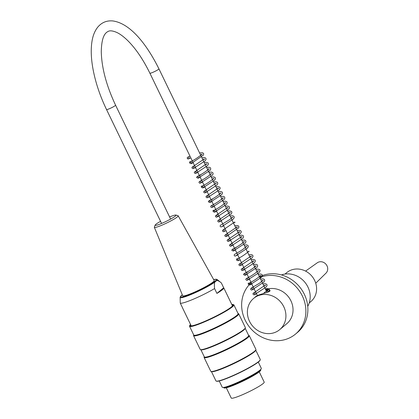 <?xml version="1.0" encoding="UTF-8"?>
<svg xmlns="http://www.w3.org/2000/svg" width="419" height="419" viewBox="0 0 419 419"><rect width="100%" height="100%" fill="white"/><g stroke="black" fill="none" stroke-linecap="round" stroke-linejoin="round"><path stroke-width="0.63" d="M188.602 158.859A0.948 0.943 127.4 0 0 189.016 157.539A0.948 0.943 127.4 0 0 187.738 157.183A0.948 0.943 127.4 0 0 187.351 158.445A0.948 0.943 127.4 0 0 188.602 158.859M269.826 291.105L266.39 291.126M256.658 296.086L257.329 295.442M265.798 289.906C268.123 289.419 269.506 289.581 269.951 290.388C271.428 292.389 257.627 294.038 255.208 297.087L253.584 298.443A20.342 18.488 -130 0 0 252.479 325.914A20.342 18.488 -130 0 0 279.714 329.633A20.342 18.488 -130 0 0 283.799 306.766A20.342 18.488 -130 0 0 253.584 298.443M307.74 306.373A21.699 19.719 -130 0 0 307.928 287.025A21.699 19.719 -130 0 0 281.39 274.927M251.201 282.773A33.908 30.812 -130 0 0 250.515 328.302A33.908 30.812 -130 0 0 295.536 334.063L297.532 332.393A33.908 30.812 -130 0 0 304.341 294.29A33.908 30.812 -130 0 0 259.471 276.818M295.536 334.063A33.908 30.812 -130 0 0 302.345 295.961A33.908 30.812 -130 0 0 259.785 277.462M279.714 329.633L286.826 323.672A20.342 18.488 -130 0 0 290.912 300.805A20.342 18.488 -130 0 0 265.651 289.602M305.577 271.098L317.288 262.781A6.783 6.165 50 0 1 326.013 264.295A6.783 6.165 50 0 1 325.977 273.151L315.737 283.223M219.221 380.976L222.243 387.235A21.699 2.42 -25.8 0 0 222.824 387.475A21.699 2.42 -25.8 0 0 240.679 380.997A21.699 2.42 -25.8 0 0 260.073 370.035A21.699 2.42 -25.8 0 0 261.147 368.95A21.699 2.42 -25.8 0 0 261.315 368.343L258.293 362.089M260.602 369.731L260.738 370.019A20.452 2.284 154.2 0 1 259.565 371.611A20.452 2.284 154.2 0 1 239.49 382.767A20.452 2.284 154.2 0 1 223.914 387.821L223.777 387.538M238.023 313.464L238.442 313.606A25.088 2.802 154.2 0 1 238.725 313.821A25.088 2.802 154.2 0 1 237.285 315.774A25.088 2.802 154.2 0 1 212.658 329.465A25.088 2.802 154.2 0 1 193.547 335.661A25.088 2.802 154.2 0 1 193.552 335.31L193.704 334.891M193.547 335.661L200.177 349.373A25.088 2.802 -25.8 0 0 200.455 349.587A25.088 2.802 -25.8 0 0 220.551 342.595A25.088 2.802 -25.8 0 0 243.916 329.486A25.088 2.802 -25.8 0 0 245.345 327.883A25.088 2.802 -25.8 0 0 245.351 327.532L238.725 313.821M248.582 335.305L249.001 335.446A25.088 2.802 154.2 0 1 249.284 335.661A25.088 2.802 154.2 0 1 247.844 337.614A25.088 2.802 154.2 0 1 223.217 351.305A25.088 2.802 154.2 0 1 204.105 357.501A25.088 2.802 154.2 0 1 204.111 357.15L204.263 356.731M204.105 357.501L210.736 371.213A25.088 2.802 -25.8 0 0 211.014 371.428A25.088 2.802 -25.8 0 0 231.11 364.436A25.088 2.802 -25.8 0 0 254.474 351.326A25.088 2.802 -25.8 0 0 255.904 349.724A25.088 2.802 -25.8 0 0 255.909 349.373L249.284 335.661M260.257 359.816L260.131 360.172A24.344 2.718 154.2 0 1 258.743 361.723A24.344 2.718 154.2 0 1 236.07 374.445A24.344 2.718 154.2 0 1 216.576 381.227L216.214 381.107A24.616 2.744 -25.8 0 0 235.928 374.246A24.616 2.744 -25.8 0 0 258.853 361.382A24.616 2.744 -25.8 0 0 260.257 359.816A24.616 2.744 -25.8 0 0 260.267 359.471L255.758 350.143M190.556 324.489A24.344 2.718 -25.8 0 0 189.676 325.589A24.344 2.718 -25.8 0 0 212.773 317.78A24.344 2.718 -25.8 0 0 233.236 304.534A24.344 2.718 -25.8 0 0 231.827 304.534M231.969 304.828A23.532 2.624 154.2 0 1 232.77 305.425A23.532 2.624 154.2 0 1 212.732 317.702A23.532 2.624 154.2 0 1 190.666 325.778A23.532 2.624 154.2 0 1 190.697 324.777M233.236 304.534L233.593 304.655A24.616 2.744 154.2 0 1 233.87 304.864A24.616 2.744 154.2 0 1 232.456 306.781A24.616 2.744 154.2 0 1 208.295 320.21A24.616 2.744 154.2 0 1 189.545 326.291A24.616 2.744 154.2 0 1 189.55 325.945L189.676 325.589M233.87 304.864L238.092 313.601A24.616 2.744 154.2 0 1 236.683 315.517A24.616 2.744 154.2 0 1 212.517 328.952A24.616 2.744 154.2 0 1 193.767 335.027L189.545 326.291M211.433 371.569L215.942 380.897A24.616 2.744 -25.8 0 0 216.214 381.107M255.904 349.724L255.684 350.347A24.616 2.744 154.2 0 1 254.281 351.918A24.616 2.744 154.2 0 1 231.356 364.781A24.616 2.744 154.2 0 1 211.642 371.643L211.014 371.428M245.199 328.302L248.65 335.441A24.616 2.744 154.2 0 1 247.241 337.358A24.616 2.744 154.2 0 1 223.076 350.792A24.616 2.744 154.2 0 1 204.325 356.868L200.874 349.729M245.345 327.883L245.125 328.506A24.616 2.744 154.2 0 1 243.722 330.078A24.616 2.744 154.2 0 1 220.797 342.941A24.616 2.744 154.2 0 1 201.083 349.797L200.455 349.587M261.147 368.95L260.346 370.103A20.452 2.284 154.2 0 1 259.335 371.124A20.452 2.284 154.2 0 1 241.051 381.458A20.452 2.284 154.2 0 1 224.223 387.565L222.824 387.475M232.252 305.42A23.124 2.582 154.2 0 1 232.613 305.723M191.001 325.841A23.124 2.582 154.2 0 1 190.98 325.369M160.577 221.337A11.617 1.299 -25.8 0 0 155.15 225.087A11.617 1.299 -25.8 0 0 166.165 221.373A11.617 1.299 -25.8 0 0 175.922 215.047A11.617 1.299 -25.8 0 0 169.611 216.969M175.922 215.047L178.028 215.696A13.24 1.477 154.2 0 1 178.185 215.806A13.24 1.477 154.2 0 1 177.431 216.848A13.24 1.477 154.2 0 1 164.395 224.092A13.24 1.477 154.2 0 1 154.339 227.334A13.24 1.477 154.2 0 1 154.349 227.145L155.15 225.087M154.339 227.334L182.694 295.756A17.493 1.954 -25.8 0 0 195.977 291.472A17.493 1.954 -25.8 0 0 213.198 281.903A17.493 1.954 -25.8 0 0 214.198 280.531L178.185 215.806M223.667 287.764L216.916 293.42A22.919 2.556 -25.8 0 0 223.777 287.89A22.919 2.556 -25.8 0 0 223.667 287.764L221.321 282.909C219.378 281.311 217.89 280.484 216.859 280.421L214.748 282.191C214.355 283.443 214.298 285.569 214.57 288.565A22.919 2.556 154.2 0 1 193.468 299.15A22.919 2.556 154.2 0 1 180.27 303.11L180.123 297.066L182.281 294.767M221.321 282.909L217.131 279.51A20.61 2.299 154.2 0 1 216.859 280.421M214.57 288.565L216.916 293.42M182.48 307.677A22.919 2.556 -25.8 0 0 182.506 307.839A22.919 2.556 -25.8 0 0 182.616 307.965L180.27 303.11M182.506 307.839L191.132 325.678A22.919 2.556 -25.8 0 0 191.321 325.846M232.414 305.98A22.919 2.556 -25.8 0 0 232.404 305.723L223.777 287.89M259.251 371.868L264.206 382.112A18.31 2.043 154.2 0 1 248.614 391.922A18.31 2.043 154.2 0 1 231.241 398.05L226.286 387.8M309.227 302.958L310.846 301.596A18.85 17.132 -130 0 0 315.627 282.877A18.85 17.132 -130 0 0 286.633 272.701L285.014 274.057M170.627 219.074L115.565 105.174A5.018 0.56 154.2 0 1 111.292 107.866A5.018 0.56 154.2 0 1 106.531 109.542L161.593 223.442M115.565 105.174C106.405 85.675 101.644 67.841 101.278 51.678C101.597 35.84 105.53 32.75 108.186 31.394C109.977 30.398 112.858 30.755 116.833 32.473C120.007 33.965 123.485 36.521 127.276 40.151C135.489 48.185 143.031 59.205 149.897 73.21A5.018 0.56 -25.8 0 0 154.658 71.529A5.018 0.56 -25.8 0 0 158.932 68.842C146.205 43.236 129.89 23.364 112.879 20.95C106.756 20.384 101.717 22.443 97.763 27.13C94.935 30.697 93.055 35.201 92.112 40.633C90.703 48.756 91.012 58.299 93.039 69.261C95.563 82.637 100.062 96.066 106.531 109.542M182.291 294.787A19.871 2.215 -25.8 0 0 192.096 293.478A19.871 2.215 -25.8 0 0 213.968 281.997A19.871 2.215 -25.8 0 0 213.685 279.609M214.748 282.191A20.61 2.299 154.2 0 1 193.861 293.321A20.61 2.299 154.2 0 1 180.07 297.427M267.034 292.462L158.932 68.842M257.434 295.662L149.897 73.21M187.901 157.109L190.011 156.193M199.585 152.94L202.696 152.773L203.686 153.647L203.529 155.014L190.996 163.688C191.761 162.928 191.488 162.363 190.179 161.996L192.358 161.048M187.738 157.183C186.853 158.094 187.204 158.623 188.807 158.775L190.834 157.895M200.434 154.69L202.131 154.58L201.885 154.066L201.534 154.564C198.182 157.397 194.626 159.754 190.86 161.634C187.031 162.572 192.091 161.53 190.205 161.975L189.598 163.07L191.148 163.625L193.18 162.745M201.932 157.79L204.42 157.518L205.855 158.167L206.064 159.414L205.132 160.844L193.342 168.543C194.107 167.783 193.835 167.218 192.525 166.846L194.704 165.898M202.78 159.545L204.477 159.435L204.231 158.921L192.096 167.186L191.949 167.93L192.871 168.668L195.526 167.6M204.278 162.645L206.64 162.363L208.196 163.022L208.411 164.264L207.473 165.699L195.689 173.398C196.448 172.638 196.181 172.073 194.872 171.701L197.05 170.753M205.127 164.4L206.824 164.285L206.583 163.771L194.437 172.041L194.29 172.78L195.181 173.518L197.873 172.455M206.625 167.5L209.112 167.223L210.542 167.872L210.752 169.119L209.825 170.549L198.035 178.248C198.8 177.488 198.527 176.928 197.218 176.556L199.397 175.608M207.473 169.255L209.17 169.14L208.924 168.627L208.667 169.014C206.384 171.162 203.252 173.309 199.276 175.446C203.639 173.927 197.443 176.242 197.847 176.158L196.789 176.897L196.637 177.63L198.192 178.185L200.219 177.305M208.971 172.35L211.459 172.078L212.889 172.728L213.103 173.969L212.171 175.404L200.382 183.103C201.13 182.27 200.858 181.705 199.564 181.406L201.743 180.458M209.819 174.105L211.516 173.995L211.276 173.476L210.919 173.974C208.054 176.483 204.682 178.74 200.806 180.746L198.988 182.082C199.067 183.098 199.585 183.422 200.533 183.04L202.566 182.16M211.317 177.206L213.81 176.933L215.235 177.577L215.445 178.829L214.518 180.259L202.728 187.958C203.487 187.199 203.22 186.633 201.911 186.261L204.09 185.313M212.166 178.96L213.863 178.85L213.617 178.337L213.266 178.829C209.919 181.663 206.358 184.02 202.592 185.9C198.826 186.816 203.796 185.811 201.937 186.24L201.335 187.351L202.88 187.895L204.912 187.015M213.664 182.061L216.152 181.783L217.587 182.438L217.791 183.679L216.864 185.114L205.074 192.808C205.834 192.049 205.567 191.488 204.257 191.116L206.436 190.168M214.512 183.815L216.209 183.7L215.963 183.187L203.828 191.457L203.681 192.195L204.566 192.934L207.258 191.865M216.01 186.911L218.372 186.633L219.928 187.288L220.143 188.534L219.205 189.969L207.421 197.663C208.18 196.904 207.913 196.338 206.604 195.972L208.782 195.018M216.859 188.665L218.556 188.555L218.315 188.037L206.169 196.312L206.028 197.061L206.97 197.789L209.605 196.721M218.357 191.766L220.844 191.493L222.274 192.138L222.484 193.389L221.557 194.814L209.767 202.518C210.527 201.759 210.259 201.193 208.95 200.821L211.129 199.873M219.205 193.52L220.902 193.41L220.656 192.897L220.399 193.279C218.11 195.432 214.978 197.579 210.998 199.722C215.403 198.177 209.165 200.518 209.579 200.429L208.521 201.162L208.369 201.895L209.924 202.456L211.951 201.576M220.703 196.621L223.191 196.343L224.621 196.998L224.835 198.239L223.898 199.674L212.114 207.368C212.862 206.536 212.59 205.97 211.296 205.677L213.475 204.729M221.551 198.376L223.248 198.26L223.008 197.747L222.651 198.245C219.786 200.753 216.414 203.011 212.538 205.017L210.883 205.991L210.715 206.756C211.124 207.541 211.642 207.73 212.265 207.311L214.298 206.431M223.049 201.476L225.542 201.199L226.967 201.848L227.177 203.095L226.25 204.524L214.46 212.224C215.219 211.464 214.952 210.898 213.643 210.532L215.822 209.584M223.898 203.225L225.595 203.115L225.349 202.602L224.998 203.1C221.656 205.928 218.1 208.28 214.329 210.165C210.647 211.04 215.486 210.097 213.669 210.511L213.067 211.626L214.612 212.161L216.644 211.281M225.396 206.326L227.884 206.054L229.313 206.703L229.523 207.95L228.596 209.38L216.806 217.079C217.566 216.319 217.299 215.754 215.989 215.382L218.168 214.434M226.244 208.081L227.941 207.971L227.695 207.457L215.56 215.722L215.413 216.466L216.335 217.204L218.99 216.136M227.742 211.181L230.099 210.898L231.66 211.558L231.875 212.8L230.937 214.235L219.153 221.934C219.912 221.174 219.64 220.609 218.336 220.237L220.514 219.289M228.591 212.936L230.282 212.821L230.047 212.307L217.901 220.577L217.754 221.316L218.645 222.054L221.337 220.991M230.089 216.036L232.576 215.759L234.006 216.408L234.216 217.655L233.289 219.085L221.63 226.716M230.937 217.791L232.634 217.676L232.388 217.162L229.994 219.43L220.404 225.254L220.106 226.187C220.567 226.962 221.08 227.14 221.651 226.721L223.683 225.841M233.283 222.641L234.98 222.531L234.734 222.012L222.583 230.309L222.452 231.021L223.395 231.759L226.03 230.696M223.95 231.581L223.84 231.639C224.594 230.801 224.322 230.235 223.034 229.942L225.207 228.994M234.781 225.741L237.882 225.574L238.877 226.443L238.73 227.805L226.192 236.494C226.742 235.31 226.475 234.745 225.375 234.797L227.554 233.849M235.63 227.496L237.327 227.386L237.081 226.873L224.924 235.164L224.794 235.871L225.736 236.615L228.376 235.551M237.976 232.351L239.673 232.236L239.427 231.723L227.287 239.993L227.14 240.731L228.03 241.47L230.722 240.401M237.128 230.597L240.218 230.424L241.224 231.288L241.176 232.445L240.035 233.938L228.538 241.344C229.298 240.585 229.025 240.024 227.721 239.652L229.9 238.704M239.474 235.447L241.831 235.169L243.392 235.824L243.601 237.07L242.669 238.505L230.879 246.199C231.644 245.44 231.372 244.874 230.068 244.507L232.246 243.554M240.323 237.201L242.014 237.091L241.773 236.573L229.633 244.848L229.492 245.597L230.434 246.325L233.069 245.256M241.821 240.302L244.308 240.029L245.738 240.674L245.948 241.925L245.021 243.35L233.231 251.054C233.991 250.295 233.718 249.729 232.414 249.357L234.593 248.409M242.669 242.056L244.366 241.946L244.12 241.433L243.863 241.815C241.574 243.968 238.442 246.115 234.462 248.258C238.867 246.712 232.629 249.054 233.037 248.965L231.979 249.698L231.833 250.431L233.383 250.991L235.415 250.112M244.167 245.157L246.655 244.879L248.085 245.534L248.294 246.775L247.362 248.21L235.708 255.836M245.015 246.911L246.707 246.796L246.466 246.283L246.115 246.781C243.245 249.289 239.878 251.547 236.002 253.553L234.347 254.527L234.179 255.291C234.588 256.077 235.106 256.266 235.729 255.847L237.762 254.967M247.362 251.761L249.059 251.651L248.813 251.138L248.462 251.636C245.12 254.464 241.564 256.816 237.793 258.701C234.111 259.576 238.95 258.633 237.133 259.047L236.531 260.162L238.076 260.697L240.108 259.817M238.055 260.691L237.924 260.759C238.683 260 238.411 259.434 237.107 259.068L239.286 258.12M248.86 254.862L251.348 254.59L252.777 255.239L252.987 256.486L252.06 257.915L240.27 265.615C241.03 264.855 240.757 264.289 239.453 263.918L241.632 262.97M249.708 256.617L251.405 256.507L251.159 255.993L239.019 264.258L238.877 265.002L239.799 265.74L242.454 264.672M251.206 259.717L253.563 259.434L255.124 260.094L255.333 261.336L254.401 262.771L242.611 270.47C243.376 269.71 243.104 269.145 241.8 268.773L243.978 267.825M252.055 261.472L253.746 261.356L253.505 260.843L241.365 269.113L241.218 269.852L242.109 270.59L244.801 269.527M253.553 264.572L256.04 264.295L257.47 264.944L257.68 266.191L256.753 267.621L244.963 275.32C245.508 274.131 245.241 273.565 244.146 273.628L246.325 272.68M254.401 266.327L256.098 266.212L255.852 265.698L255.59 266.086C253.312 268.233 250.18 270.381 246.199 272.518C250.567 270.999 244.366 273.314 244.775 273.23L243.711 273.968L243.565 274.702L245.115 275.257L247.147 274.377M255.899 269.422L257.91 269.139L259.434 269.454L260.005 270.15L259.953 271.261L258.774 272.8L247.304 280.175C248.058 279.342 247.786 278.776 246.492 278.478L248.671 277.53M258.245 274.277L260.738 274.005L262.163 274.649L262.373 275.901L261.44 277.331L249.651 285.03C250.415 284.271 250.143 283.705 248.839 283.333L251.018 282.385M256.747 271.177L258.439 271.067L258.198 270.548L257.837 271.056C254.893 273.617 251.494 275.885 247.634 277.87C246.147 278.562 245.576 279.127 245.911 279.562C246.341 280.348 246.859 280.531 247.461 280.112L249.494 279.232M259.094 276.032L260.791 275.922L260.545 275.409L260.189 275.901C256.842 278.735 253.286 281.091 249.52 282.972C245.749 283.888 250.719 282.883 248.865 283.312L248.263 284.422L249.808 284.967L251.84 284.087M260.592 279.133L263.08 278.855L264.509 279.51L264.719 280.751L263.787 282.186L251.997 289.88C252.762 289.12 252.489 288.56 251.185 288.188L253.364 287.24M262.938 283.982L265.295 283.705L266.856 284.36L267.065 285.606L266.133 287.041L254.343 294.735C255.108 293.976 254.836 293.41 253.532 293.043L255.71 292.09M261.44 280.887L263.137 280.772L262.891 280.259L259.801 283.029L250.918 288.345L250.609 289.283C251.065 290.058 251.583 290.236 252.154 289.817L254.186 288.937M263.781 285.737L265.478 285.627L265.237 285.109L253.097 293.384L252.956 294.133L253.898 294.861L256.533 293.792M265.285 288.838L267.772 288.565L269.202 289.21L269.412 290.461L268.364 292.012M266.128 290.592L267.83 290.482L267.584 289.969L263.467 293.447M213.674 279.593L216.518 279.237L217.131 279.51"/></g></svg>
